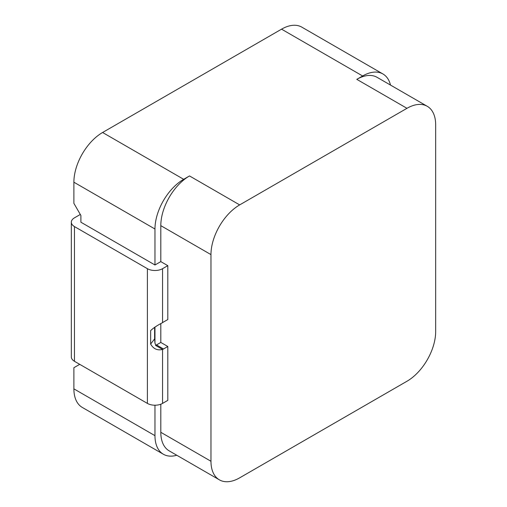 <?xml version="1.0" encoding="UTF-8"?>
<svg xmlns="http://www.w3.org/2000/svg" width="507" height="507" viewBox="0 0 507 507"><rect width="100%" height="100%" fill="white"/><g stroke="black" fill="none" stroke-linecap="round" stroke-linejoin="round"><path stroke-width="0.76" d="M80.892 222.212L154.971 264.984L154.971 229.012L73.889 182.203L73.889 203.351L80.892 215.475L80.892 222.212M154.616 327.249L154.616 338.872M155.554 345.387L162.557 349.431C157.424 350.724 153.456 348.943 150.649 344.069L154.622 338.86L154.971 343.163L154.971 327.034M239.672 204.898L406.969 108.314A40.585 23.436 -60 0 1 427.262 106.299A40.585 23.436 -60 0 1 435.671 124.88L435.671 331.534A40.585 23.436 -60 0 1 406.969 381.245L239.672 477.835A40.585 23.436 -60 0 1 219.379 479.844A40.585 23.436 -60 0 1 210.969 461.262L210.969 254.609A40.585 23.436 -60 0 1 239.672 204.898L189.504 175.935A40.585 23.436 120 0 0 160.808 225.647L160.808 261.618L154.971 264.984M189.504 175.935L183.673 179.307A40.585 23.436 120 0 0 154.971 229.012M156.01 345.647L154.971 343.163M155.738 345.311A8.251 4.766 120 0 0 156.486 344.937L163.488 348.981A8.251 4.766 120 0 1 162.557 349.431L162.557 403.401L167.804 400.372L167.804 346.484L160.808 342.447L156.486 344.937M160.808 323.821L160.808 342.447M390.498 85.075A40.585 23.436 120 0 0 382.931 73.971A40.585 23.436 120 0 0 362.638 75.98L356.801 79.346A40.585 23.436 120 0 1 377.094 77.337L427.262 106.299M382.931 73.971L301.849 27.156A40.585 23.436 120 0 0 281.556 29.165L102.591 132.492A40.585 23.436 120 0 0 73.889 182.203M79.719 364.337L73.889 367.702L73.889 388.856A40.585 23.436 120 0 0 82.292 407.432L163.381 454.247A40.585 23.436 120 0 0 176.778 455.248M154.971 405.213L154.971 435.665A40.585 23.436 120 0 0 163.381 454.247M160.808 404.218L160.808 432.3A40.585 23.436 120 0 0 169.211 450.881L219.379 479.844M150.649 344.069L150.649 330.596C153.456 327.94 157.424 325.298 162.557 322.661A8.251 4.766 120 0 1 163.488 322.034L167.804 319.543L167.804 265.655L160.808 261.618M167.804 265.655L162.557 268.685A10.723 6.192 180 0 1 147.391 268.685L74.472 226.591A10.723 6.192 180 0 1 71.329 222.212A10.723 6.192 180 0 1 74.472 217.833L80.309 214.467M71.329 222.212L71.329 356.928A10.723 6.192 0 0 0 74.472 361.307L74.472 226.591M167.804 346.484L163.488 348.981M147.391 268.685L147.391 403.401A10.723 6.192 0 0 0 162.557 403.401M147.391 403.401L74.472 361.307M183.673 179.307L102.591 132.492M154.971 435.665L73.889 388.856M362.638 75.98L281.556 29.165M406.969 108.314L356.801 79.346M210.969 254.609L160.808 225.647M210.969 461.262L160.808 432.3M162.557 268.685L162.557 322.661"/></g></svg>
